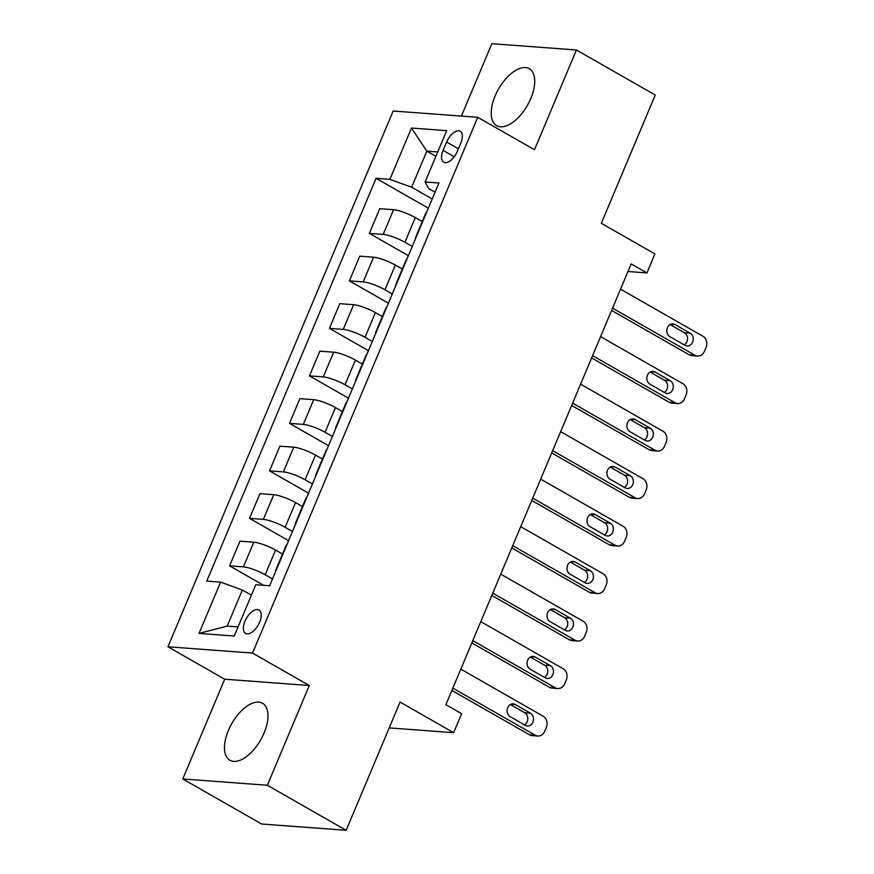 <?xml version="1.0" encoding="UTF-8"?>
<svg xmlns="http://www.w3.org/2000/svg" width="874" height="874" viewBox="0 0 874 874"><rect width="100%" height="100%" fill="white"/><g stroke="black" fill="none" stroke-linecap="round" stroke-linejoin="round"><path stroke-width="1.31" d="M264.046 733.078A32.83 16.606 -60.2 0 0 262.517 703.253A32.83 16.606 -60.2 0 0 228.387 730.435A32.83 16.606 -60.2 0 0 229.928 760.26A32.83 16.606 -60.2 0 0 264.046 733.078M530.791 98.522A32.83 16.606 -60.2 0 0 529.262 68.696A32.83 16.606 -60.2 0 0 495.132 95.867A32.83 16.606 -60.2 0 0 496.672 125.692A32.83 16.606 -60.2 0 0 530.791 98.522M259.6 622.244A13.471 6.806 -60.2 0 0 258.966 610.008A13.471 6.806 -60.2 0 0 244.971 621.163A13.471 6.806 -60.2 0 0 245.594 633.399A13.471 6.806 -60.2 0 0 259.6 622.244M182.764 778.952L261.577 824.007L346.159 830.3L267.346 785.256L309.276 685.511L252.531 653.075L167.95 646.782L224.694 679.207L182.764 778.952L267.346 785.256M252.531 653.075L477.75 117.302L393.169 111.009L167.95 646.782M477.75 117.302L534.495 149.738L576.425 49.993L491.844 43.7L461.406 116.089M576.425 49.993L655.227 95.047L601.323 223.285L654.91 253.919L646.924 272.917L631.159 263.904L445.882 704.684L461.636 713.687L453.65 732.696L400.063 702.062L346.159 830.3M446.614 142.025L443.096 150.383A13.044 6.599 -60.2 0 0 443.708 162.236A13.044 6.599 -60.2 0 0 457.266 151.442L460.784 143.085A13.044 6.599 -60.2 0 0 460.172 131.22A13.044 6.599 -60.2 0 0 446.614 142.025L458.391 148.766M437.732 151.945L426.829 151.136L411.654 187.233L389.902 179.345L376.071 178.318L206.767 581.09L220.598 582.117L242.349 590.005L227.174 626.101L238.067 626.92M389.902 179.345L411.468 128.041L446.669 130.663L425.114 181.967L428.577 188.489L435.066 192.204M220.598 582.117L199.032 633.421L234.232 636.032L255.798 584.739L269.629 585.766L438.934 182.994L425.114 181.967M389.203 727.889L453.65 732.696M627.969 271.508L646.924 272.917M435.897 156.315L426.829 151.136L411.468 128.041M432.215 198.988L411.654 187.233M422.262 221.57L415.314 217.593A16.835 3.409 -157.2 0 0 393.562 209.705L379.731 208.678L369.352 233.38L408.377 255.689M412.255 246.479L404.935 242.295A16.835 3.409 -157.2 0 0 383.183 234.407L369.352 233.38M402.291 269.061L395.343 265.095A16.835 3.409 -157.2 0 0 373.591 257.207L359.76 256.18L349.382 280.871L388.417 303.191M392.284 293.981L384.964 289.797A16.835 3.409 -157.2 0 0 363.213 281.909L349.382 280.871M382.331 316.563L375.383 312.597A16.835 3.409 -157.2 0 0 353.631 304.698L339.8 303.671L329.422 328.373L368.446 350.682M372.324 341.472L365.004 337.288A16.835 3.409 -157.2 0 0 343.242 329.4L329.422 328.373M362.36 364.054L355.412 360.088A16.835 3.409 -157.2 0 0 333.66 352.2L319.829 351.173L309.451 375.875L348.486 398.183M352.353 388.974L345.033 384.789A16.835 3.409 -157.2 0 0 323.282 376.902L309.451 375.875M342.389 411.556L335.452 407.59A16.835 3.409 -157.2 0 0 313.7 399.702L299.869 398.664L289.48 423.366L328.515 445.674M332.382 436.465L325.073 432.28A16.835 3.409 -157.2 0 0 303.311 424.393L289.48 423.366M322.43 459.058L315.481 455.081A16.835 3.409 -157.2 0 0 293.73 447.193L279.899 446.166L269.52 470.868L308.555 493.176M312.422 483.967L305.102 479.782A16.835 3.409 -157.2 0 0 283.351 471.894L269.52 470.868M302.459 506.549L295.521 502.583A16.835 3.409 -157.2 0 0 273.77 494.695L259.939 493.668L249.549 518.358L288.584 540.667M292.451 531.458L285.132 527.284A16.835 3.409 -157.2 0 0 263.38 519.385L249.549 518.358M282.499 554.05L275.55 550.074A16.835 3.409 -157.2 0 0 253.799 542.186L239.968 541.159L229.589 565.86L263.631 585.318M272.491 578.959L265.172 574.775A16.835 3.409 -157.2 0 0 243.42 566.887L229.589 565.86M251.406 595.183L242.349 590.005M426.545 212.48A16.835 3.409 -157.2 0 0 425.857 213.016L415.467 237.706A16.835 3.409 -157.2 0 0 415.576 238.58M376.071 178.318L428.347 208.198M416.166 237.171A16.835 3.409 -157.2 0 0 415.467 237.706M406.574 259.971A16.835 3.409 -157.2 0 0 405.886 260.507L395.507 285.208A16.835 3.409 -157.2 0 0 395.605 286.082M396.195 284.673A16.835 3.409 -157.2 0 0 395.507 285.208M386.614 307.473A16.835 3.409 -157.2 0 0 385.926 308.009L375.536 332.71A16.835 3.409 -157.2 0 0 375.634 333.573M376.235 332.164A16.835 3.409 -157.2 0 0 375.536 332.71M366.643 354.964A16.835 3.409 -157.2 0 0 365.955 355.5L355.576 380.201A16.835 3.409 -157.2 0 0 355.674 381.075M356.264 379.666A16.835 3.409 -157.2 0 0 355.576 380.201M346.683 402.466A16.835 3.409 -157.2 0 0 345.995 403.001L335.605 427.703A16.835 3.409 -157.2 0 0 335.703 428.566M336.293 427.168A16.835 3.409 -157.2 0 0 335.605 427.703M326.712 449.957A16.835 3.409 -157.2 0 0 326.024 450.503L315.645 475.194A16.835 3.409 -157.2 0 0 315.743 476.068M316.333 474.658A16.835 3.409 -157.2 0 0 315.645 475.194M306.752 497.459A16.835 3.409 -157.2 0 0 306.064 497.994L295.674 522.696A16.835 3.409 -157.2 0 0 295.773 523.559M296.362 522.16A16.835 3.409 -157.2 0 0 295.674 522.696M286.781 544.961A16.835 3.409 -157.2 0 0 286.093 545.496L275.714 570.187A16.835 3.409 -157.2 0 0 275.813 571.061M276.403 569.651A16.835 3.409 -157.2 0 0 275.714 570.187M199.032 633.421L227.174 626.101M309.276 685.511L224.694 679.207M620.551 289.163L702.936 336.261A8.412 7.058 94.3 0 1 706.05 347.459L704.455 351.261A8.412 7.058 94.3 0 1 697.518 356.046A8.412 7.058 94.3 0 1 694.95 355.259L612.565 308.161M611.603 310.445L689.236 354.833L694.95 355.259M690.154 333.191A6.73 5.648 -85.7 0 1 693.027 340.947A6.73 5.648 -85.7 0 1 687.095 345.984A6.73 5.648 -85.7 0 1 685.041 345.35L669.91 336.698A6.73 5.648 -85.7 0 1 667.026 328.941A6.73 5.648 -85.7 0 1 672.969 323.904A6.73 5.648 -85.7 0 1 675.023 324.538L690.154 333.191L684.44 332.765A6.73 5.648 -85.7 0 1 687.532 338.806A6.73 5.648 -85.7 0 1 684.233 344.891M670.118 324.571L684.44 332.765M697.518 356.046L691.804 355.62A8.412 7.058 -85.7 0 1 689.236 354.833M600.58 336.654L682.976 383.752A8.412 7.058 94.3 0 1 686.079 394.961L684.484 398.752A8.412 7.058 94.3 0 1 677.558 403.548A8.412 7.058 94.3 0 1 674.99 402.75L592.594 355.652M591.632 357.947L669.266 402.324L674.99 402.75M670.183 380.682A6.73 5.648 -85.7 0 1 673.067 388.449A6.73 5.648 -85.7 0 1 667.135 393.486A6.73 5.648 -85.7 0 1 665.07 392.841L649.939 384.199A6.73 5.648 -85.7 0 1 647.066 376.432A6.73 5.648 -85.7 0 1 652.998 371.395A6.73 5.648 -85.7 0 1 655.052 372.04L670.183 380.682L664.469 380.256A6.73 5.648 -85.7 0 1 667.572 386.297A6.73 5.648 -85.7 0 1 664.262 392.382M650.147 372.073L664.469 380.256M677.558 403.548L671.844 403.122A8.412 7.058 -85.7 0 1 669.266 402.324M580.62 384.156L663.005 431.253A8.412 7.058 94.3 0 1 666.119 442.452L664.513 446.253A8.412 7.058 94.3 0 1 657.587 451.039A8.412 7.058 94.3 0 1 655.019 450.252L572.634 403.154M571.662 405.449L649.306 449.826L655.019 450.252M650.223 428.184A6.73 5.648 -85.7 0 1 653.096 435.94A6.73 5.648 -85.7 0 1 647.164 440.977A6.73 5.648 -85.7 0 1 645.11 440.343L629.979 431.69A6.73 5.648 -85.7 0 1 627.095 423.934A6.73 5.648 -85.7 0 1 633.027 418.897A6.73 5.648 -85.7 0 1 635.092 419.531L650.223 428.184L644.509 427.757A6.73 5.648 -85.7 0 1 647.601 433.799A6.73 5.648 -85.7 0 1 644.302 439.884M630.176 419.575L644.509 427.757M657.587 451.039L651.873 450.623A8.412 7.058 -85.7 0 1 649.306 449.826M560.649 431.647L643.035 478.744A8.412 7.058 94.3 0 1 646.148 489.953L644.553 493.755A8.412 7.058 94.3 0 1 637.627 498.541A8.412 7.058 94.3 0 1 635.048 497.743L552.663 450.645M551.702 452.94L629.335 497.317L635.048 497.743M630.252 475.674A6.73 5.648 -85.7 0 1 633.137 483.442A6.73 5.648 -85.7 0 1 627.193 488.479A6.73 5.648 -85.7 0 1 625.139 487.834L610.008 479.192A6.73 5.648 -85.7 0 1 607.135 471.425A6.73 5.648 -85.7 0 1 613.067 466.399A6.73 5.648 -85.7 0 1 615.121 467.033L630.252 475.674L624.539 475.259A6.73 5.648 -85.7 0 1 627.641 481.29A6.73 5.648 -85.7 0 1 624.331 487.375M610.216 467.066L624.539 475.259M637.627 498.541L631.913 498.114A8.412 7.058 -85.7 0 1 629.335 497.317M540.689 479.149L623.075 526.246A8.412 7.058 94.3 0 1 626.188 537.444L624.582 541.246A8.412 7.058 94.3 0 1 617.656 546.042A8.412 7.058 94.3 0 1 615.088 545.245L532.703 498.147M531.731 500.441L609.375 544.819L615.088 545.245M610.292 523.176A6.73 5.648 -85.7 0 1 613.166 530.933A6.73 5.648 -85.7 0 1 607.233 535.97A6.73 5.648 -85.7 0 1 605.179 535.336L590.048 526.683A6.73 5.648 -85.7 0 1 587.164 518.927A6.73 5.648 -85.7 0 1 593.096 513.89A6.73 5.648 -85.7 0 1 595.161 514.524L610.292 523.176L604.568 522.75A6.73 5.648 -85.7 0 1 607.67 528.792A6.73 5.648 -85.7 0 1 604.371 534.877M590.245 514.567L604.568 522.75M617.656 546.042L611.942 545.616A8.412 7.058 -85.7 0 1 609.375 544.819M520.718 526.651L603.104 573.737A8.412 7.058 94.3 0 1 606.217 584.946L604.622 588.748A8.412 7.058 94.3 0 1 597.696 593.533A8.412 7.058 94.3 0 1 595.118 592.736L512.732 545.649M511.771 547.932L589.404 592.31L595.118 592.736M590.321 570.678A6.73 5.648 -85.7 0 1 593.206 578.435A6.73 5.648 -85.7 0 1 587.262 583.471A6.73 5.648 -85.7 0 1 585.209 582.838L570.077 574.185A6.73 5.648 -85.7 0 1 567.193 566.428A6.73 5.648 -85.7 0 1 573.136 561.392A6.73 5.648 -85.7 0 1 575.19 562.026L590.321 570.678L584.608 570.252A6.73 5.648 -85.7 0 1 587.699 576.283A6.73 5.648 -85.7 0 1 584.4 582.368M570.285 562.058L584.608 570.252M597.696 593.533L591.971 593.107A8.412 7.058 -85.7 0 1 589.404 592.31M500.747 574.142L583.144 621.239A8.412 7.058 94.3 0 1 586.246 632.437L584.651 636.239A8.412 7.058 94.3 0 1 577.725 641.035A8.412 7.058 94.3 0 1 575.158 640.238L492.761 593.14M491.8 595.434L569.444 639.812L575.158 640.238M570.351 618.169A6.73 5.648 -85.7 0 1 573.235 625.937A6.73 5.648 -85.7 0 1 567.302 630.962A6.73 5.648 -85.7 0 1 565.249 630.329L550.117 621.676A6.73 5.648 -85.7 0 1 547.233 613.919A6.73 5.648 -85.7 0 1 553.166 608.883A6.73 5.648 -85.7 0 1 555.219 609.517L570.351 618.169L564.637 617.743A6.73 5.648 -85.7 0 1 567.739 623.785A6.73 5.648 -85.7 0 1 564.44 629.87M550.314 609.56L564.637 617.743M577.725 641.035L572.011 640.609A8.412 7.058 -85.7 0 1 569.444 639.812M480.787 621.643L563.173 668.741A8.412 7.058 94.3 0 1 566.286 679.939L564.691 683.741A8.412 7.058 94.3 0 1 557.754 688.526A8.412 7.058 94.3 0 1 555.187 687.74L472.801 640.642M471.84 642.925L549.473 687.314L555.187 687.74M550.391 665.671A6.73 5.648 -85.7 0 1 553.275 673.428A6.73 5.648 -85.7 0 1 547.332 678.464A6.73 5.648 -85.7 0 1 545.278 677.831L530.147 669.178A6.73 5.648 -85.7 0 1 527.262 661.421A6.73 5.648 -85.7 0 1 533.206 656.385A6.73 5.648 -85.7 0 1 535.259 657.019L550.391 665.671L544.677 665.245A6.73 5.648 -85.7 0 1 547.769 671.287A6.73 5.648 -85.7 0 1 544.469 677.372M530.354 657.051L544.677 665.245M557.754 688.526L552.04 688.1A8.412 7.058 -85.7 0 1 549.473 687.314M460.817 669.134L543.213 716.232A8.412 7.058 94.3 0 1 546.316 727.441L544.721 731.232A8.412 7.058 94.3 0 1 537.794 736.028A8.412 7.058 94.3 0 1 535.227 735.231L452.83 688.133M451.869 690.427L529.513 734.805L535.227 735.231M530.42 713.162A6.73 5.648 -85.7 0 1 533.304 720.93A6.73 5.648 -85.7 0 1 527.372 725.966A6.73 5.648 -85.7 0 1 525.318 725.322L510.176 716.68A6.73 5.648 -85.7 0 1 507.302 708.912A6.73 5.648 -85.7 0 1 513.235 703.876A6.73 5.648 -85.7 0 1 515.289 704.52L530.42 713.162L524.706 712.736A6.73 5.648 -85.7 0 1 527.809 718.778A6.73 5.648 -85.7 0 1 524.509 724.863M510.383 704.553L524.706 712.736M537.794 736.028L532.08 735.602A8.412 7.058 -85.7 0 1 529.513 734.805M404.935 242.295L415.314 217.593M384.964 289.797L395.343 265.095M365.004 337.288L375.383 312.597M345.033 384.789L355.412 360.088M325.073 432.28L335.452 407.59M305.102 479.782L315.481 455.081M285.132 527.284L295.521 502.583M265.172 574.775L275.55 550.074M383.183 234.407L393.562 209.705M363.213 281.909L373.591 257.207M343.242 329.4L353.631 304.698M323.282 376.902L333.66 352.2M303.311 424.393L313.7 399.702M283.351 471.894L293.73 447.193M263.38 519.385L273.77 494.695M243.42 566.887L253.799 542.186M454.24 156.752L443.096 150.383M675.023 324.538L670.839 324.232M655.052 372.04L650.868 371.723M635.092 419.531L630.908 419.225M615.121 467.033L610.937 466.716M595.161 514.524L590.977 514.218M575.19 562.026L571.006 561.709M555.219 609.517L551.046 609.211M535.259 657.019L531.075 656.713M515.289 704.52L511.104 704.204"/></g></svg>

